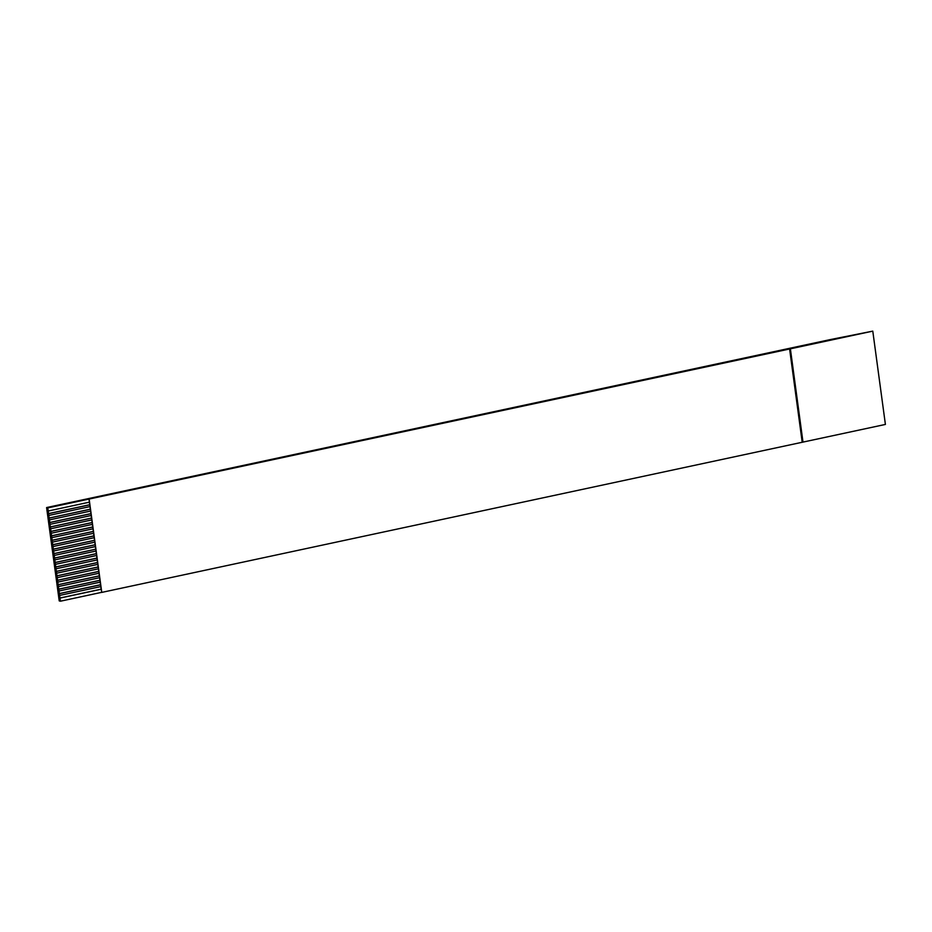 <?xml version="1.0" encoding="UTF-8"?>
<svg xmlns="http://www.w3.org/2000/svg" width="932" height="932" viewBox="0 0 932 932"><rect width="100%" height="100%" fill="white"/><g stroke="black" fill="none" stroke-linecap="round" stroke-linejoin="round"><path stroke-width="1.4" d="M872.783 331.128L830.237 339.598L46.6 507.567L59.217 600.884L60.405 601.21L59.974 598.099L101.18 589.245L101.763 592.403L885.4 424.433L872.783 331.128L790.383 348.824L803 442.141M59.974 598.099L47.788 507.905L790.383 348.824M47.788 507.905L46.6 507.567M101.6 592.356L60.405 601.21M48.569 513.683L89.763 504.829L90.008 506.6L48.802 515.454M49.163 518.122L90.369 509.268L90.602 511.051L49.408 519.905M49.769 522.572L90.963 513.718L91.208 515.489L50.002 524.343M50.363 527.011L91.569 518.157L91.802 519.94L50.608 528.793M50.969 531.45L92.163 522.596L92.408 524.378L51.213 533.232M51.575 535.9L92.769 527.046L93.014 528.817L51.808 537.671M52.169 540.339L93.375 531.485L93.608 533.267L52.413 542.121M52.774 544.789L93.969 535.935L94.214 537.706L53.008 546.56M53.369 549.228L94.575 540.374L94.808 542.156L53.613 550.998M53.974 553.666L95.169 544.812L95.414 546.595L54.207 555.449M54.569 558.117L95.775 549.263L96.008 551.033L54.813 559.887M55.174 562.555L96.369 553.701L96.613 555.484L55.419 564.338M55.769 567.005L96.975 558.152L97.219 559.922L56.013 568.776M56.374 571.444L97.58 562.59L97.813 564.373L56.619 573.215M56.98 575.883L98.175 567.029L98.419 568.811L57.213 577.665M57.574 580.333L98.78 571.479L99.013 573.25L57.819 582.104M58.18 584.772L99.374 575.918L99.619 577.7L58.413 586.554M58.774 589.21L99.98 580.368L100.213 582.139L59.019 590.993M59.38 593.661L100.574 584.807L100.819 586.589L59.625 595.432M789.544 348.591L802.161 441.896M89.146 499.098L101.763 592.403M88.983 499.051L89.402 502.162L48.208 511.016M89.402 502.162L89.763 504.829M90.008 506.6L90.369 509.268M90.602 511.051L90.963 513.718M91.208 515.489L91.569 518.157M91.802 519.94L92.163 522.596M92.408 524.378L92.769 527.046M93.014 528.817L93.375 531.485M93.608 533.267L93.969 535.935M94.214 537.706L94.575 540.374M94.808 542.156L95.169 544.812M95.414 546.595L95.775 549.263M96.008 551.033L96.369 553.701M96.613 555.484L96.975 558.152M97.219 559.922L97.58 562.59M97.813 564.373L98.175 567.029M98.419 568.811L98.78 571.479M99.013 573.25L99.374 575.918M99.619 577.7L99.98 580.368M100.213 582.139L100.574 584.807M100.819 586.589L101.18 589.245M59.788 598.053L101.169 589.164M59.194 593.602L100.563 584.713M58.588 589.164L99.969 580.275M57.994 584.725L99.363 575.825M57.388 580.275L98.769 571.386M56.794 575.836L98.163 566.947M56.188 571.386L97.557 562.497M55.594 566.947L96.963 558.058M54.988 562.509L96.357 553.608M54.382 558.058L95.763 549.169M53.788 553.62L95.157 544.731M53.182 549.169L94.563 540.28M52.588 544.731L93.957 535.842M51.982 540.292L93.363 531.391M51.388 535.842L92.757 526.953M50.782 531.403L92.151 522.514M50.177 526.953L91.557 518.064M49.582 522.514L90.952 513.625M48.977 518.076L90.357 509.175M48.382 513.625L89.752 504.736"/></g></svg>

